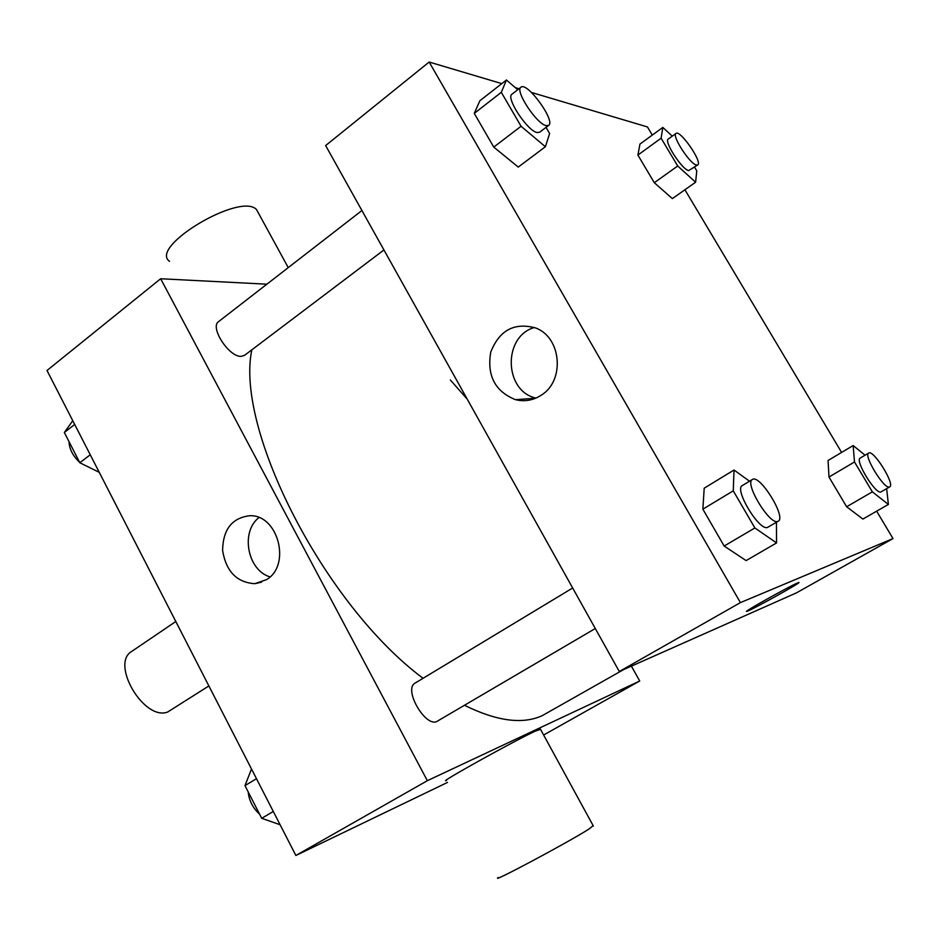 <?xml version="1.0" encoding="UTF-8"?>
<svg xmlns="http://www.w3.org/2000/svg" width="940" height="940" viewBox="0 0 940 940"><rect width="100%" height="100%" fill="white"/><g stroke="black" fill="none" stroke-linecap="round" stroke-linejoin="round"><path stroke-width="1.41" d="M175.815 621.505L131.8 651.361C110.004 663.558 144.161 721.391 167.72 711.991L208.868 685.942M447.475 782.444L295.877 855.482L47 370.489L160.658 278.745L266.878 284.186M631.398 666.143L639.717 680.995L543.637 735.01M464.466 705.27C496.72 721.192 522.64 724.646 542.251 715.645L623.655 669.574M467.251 399.183L450.354 379.983M251.85 349.821C234.894 428.711 323.865 604.385 423.059 678.304M639.717 680.995L427.348 780.693L160.658 278.745M361.912 210.525L218.609 321.598C209.432 327.214 229.243 357.505 241.322 356.342L244.576 355.32L383.931 249.958M595.302 628.519L437.547 721.062C426.267 729.017 402.814 689.126 415.174 683.063L572.672 587.994M427.348 780.693L295.877 855.482M266.654 579.581L254.799 583.681C236.821 582.518 226.082 571.449 222.604 550.476C222.992 529.385 232.074 517.799 249.864 515.719C278.076 514.521 291.4 564.987 266.654 579.581M446.465 780.541C435.913 784.383 513.745 741.061 535.436 731.062L540.535 729.346M498.188 877.514C489.164 884.481 568.606 842.123 588.934 829.068L593.152 825.637M258.817 213.768L256.479 209.503C240.241 191.995 148.579 246.891 169.553 261.355M270.015 576.89C247.467 570.31 240.276 531.911 258.911 517.599M876.656 511.172L893 538.573L796.415 592.881L619.295 671.513L325.651 145.571L429.157 62.028L501.796 83.625M531.452 92.449L647.448 126.947L652.301 135.078M684.919 189.763L841.606 452.422M546.034 127.382L549.63 133.515L545.388 146.734L518.269 167.073L493.759 147.098L474.277 113.376L479.87 100.745L506.449 79.994L517.729 89.735M886.643 488.659L888.394 504.451L862.885 519.068L846.635 506.754L828.986 477.038L828.058 460.494L853.144 445.548L865.07 455.195M515.32 87.655L519.009 88.748M893 538.573L740.403 602.622L429.157 62.028M694.578 167.179L696.775 170.845L695.612 182.219L672.37 198.61L654.299 182.713L637.896 155.065L639.952 144.079L662.817 127.417L672.276 136.147M776.452 522.24L776.558 542.932L746.125 560.593L724.164 546.046L702.861 509.174L704.201 488.189L734.011 470.012L749.533 481.221M740.403 602.622L619.295 671.513M541.252 395.188C533.168 400.405 524.591 401.897 515.508 399.676C495.075 391.463 486.814 375.636 490.727 352.171C499.399 330.187 514.391 322.126 535.718 328.001C561.568 337.472 565.081 380.771 541.252 395.188M797.508 582.988L798.459 582.612C805.11 580.309 751.413 610.248 747.03 611.306C740.262 613.797 788.966 586.454 797.508 582.988M798.824 582.565C800.351 583.012 750.931 610.401 747.018 611.294L746.666 611.341M535.918 398.102C503.934 390.993 502.653 336.45 534.413 327.484M776.558 542.932L754.879 527.963L733.259 490.833L734.011 470.012M752.388 479.494L742.283 485.592C733.846 489.047 759.309 531.335 767.51 527.422L778.191 521.23C786.686 517.411 759.708 473.807 752.388 479.494C744.081 482.855 769.649 525.26 777.732 521.43L778.191 521.23M754.879 527.963L724.164 546.046M733.259 490.833L702.861 509.174M545.388 146.734L521.066 126.266L501.314 92.332L506.449 79.994M520.948 87.232L511.924 94.235C505.473 97.572 527.457 131.036 537.104 132.54L539.56 132.27L548.643 125.408C555.951 121.213 527.046 81.298 520.948 87.232C514.591 90.498 536.646 124.056 546.211 125.654L548.643 125.408M521.066 126.266L493.759 147.098M501.314 92.332L474.277 113.376M888.394 504.451L872.355 491.855L854.495 461.963L853.144 445.548M868.701 453.056L860.218 458.062C854.507 460.154 875.575 494.675 880.909 491.937L889.698 486.897C895.385 484.582 873.413 449.226 868.701 453.056C863.084 455.078 884.223 489.681 889.463 486.99L889.698 486.897M872.355 491.855L846.635 506.754M854.495 461.963L828.986 477.038M695.612 182.219L677.705 166.004L661.114 138.215L662.817 127.417M676.013 133.445L668.269 139.038C663.605 141.094 682.064 169.67 688.644 170.587L697.75 164.935C702.826 162.373 680.114 129.45 676.013 133.445C671.418 135.442 689.925 164.077 696.446 165.052L697.75 164.935M677.705 166.004L654.299 182.713M661.114 138.215L637.896 155.065M280.096 824.732L261.696 818.305L244.988 785.629L251.497 769.014M273.293 811.479L261.696 818.305M256.467 778.696L244.988 785.629M248.219 791.95C249.03 800.575 252.825 807.989 259.581 814.169M99.264 472.327L79.818 462.75L64.343 432.494L72.768 420.697M90.252 454.784L79.818 462.75M74.683 424.434L64.343 432.494M69.055 441.706C69.231 448.838 72.744 455.7 79.583 462.292M80.476 463.068L91.027 468.273M540.324 728.97L593.363 826.037M288.239 267.618L256.479 209.503M261.602 582.201L254.799 583.681M535.483 398.278L515.508 399.676"/></g></svg>
